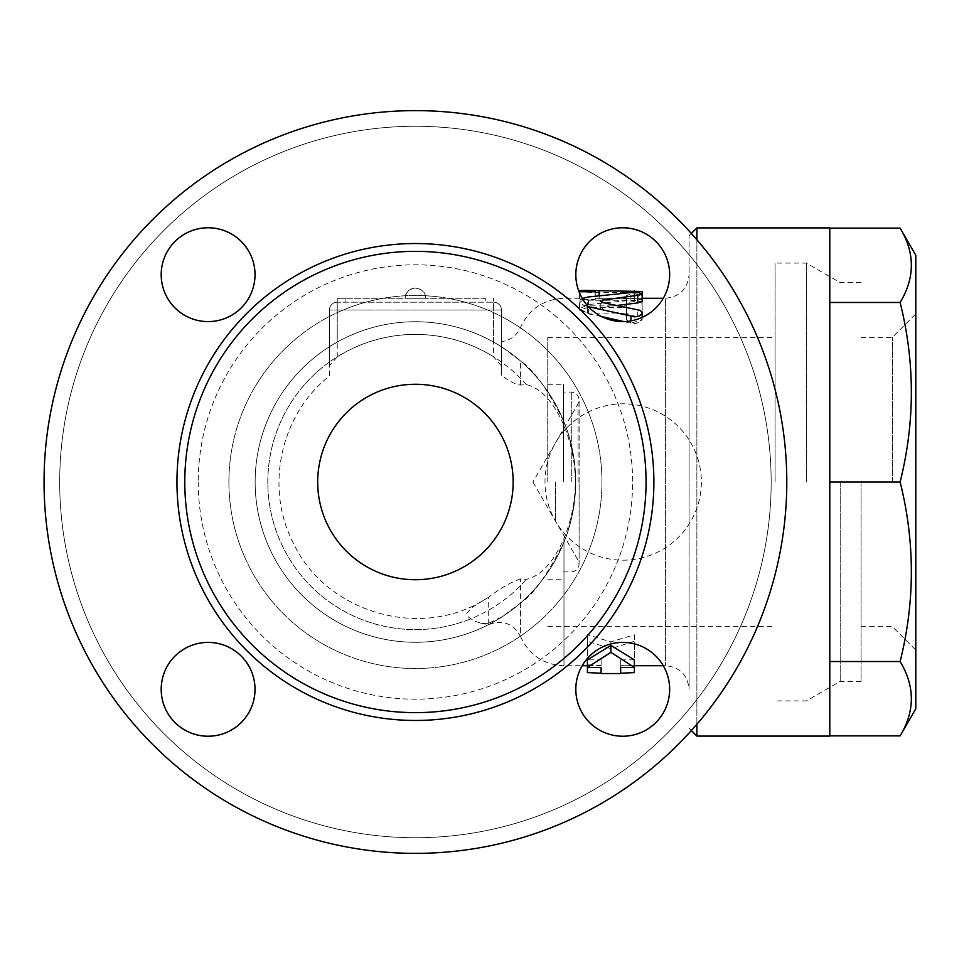 <?xml version="1.0" encoding="UTF-8"?>
<svg xmlns="http://www.w3.org/2000/svg" width="964" height="964" viewBox="0 0 964 964"><rect width="100%" height="100%" fill="white"/><g stroke="black" fill="none" stroke-linecap="round" stroke-linejoin="round"><path stroke-width="0.72" stroke-dasharray="4.82 3.62" d="M689.067 274.812L689.067 689.188L689.067 274.812C687.573 288.959 679.753 296.779 665.618 298.274L665.618 665.726L665.618 298.274L663.292 298.274A46.911 46.911 0 0 1 579.605 293.128L579.605 298.623C580.533 299.442 585.751 299.985 595.246 300.262L634.336 300.262L642.157 299.286L634.336 298.623L595.246 298.274L595.246 299.503L579.605 299.503M689.067 482L689.067 235.722L689.067 482M329.423 346.751A160.277 160.277 0 0 0 255.147 482A160.277 160.277 0 0 0 495.568 620.804A160.277 160.277 0 0 0 495.568 343.196A160.277 160.277 0 0 0 255.147 482A160.277 160.277 0 0 0 415.424 642.277A160.277 160.277 0 0 0 575.701 482A160.277 160.277 0 0 0 415.424 321.723A160.277 160.277 0 0 0 255.147 482A160.277 160.277 0 0 0 495.568 620.804A160.277 160.277 0 0 0 495.568 343.196A160.277 160.277 0 0 0 255.147 482A160.277 160.277 0 0 1 329.423 346.751L329.423 309.998A7.82 7.82 0 0 1 337.243 302.178L493.604 302.178L337.243 302.178L493.604 302.178L493.604 298.274L493.604 302.178L337.243 302.178L337.243 298.274L345.064 298.274L337.243 298.274L337.243 302.178A7.82 7.82 0 0 0 329.423 309.998L329.423 365.826L329.423 346.751L337.243 342.087A160.277 160.277 0 0 1 493.604 342.087L502.039 347.136L520.608 361.066C533.67 369.658 548.13 389.914 563.976 421.822C579.569 461.937 579.569 502.063 563.976 542.178C547.191 575.207 532.743 595.463 520.608 602.934L502.039 616.864L488.266 623.419L488.266 624.768L488.266 597.559C500.183 588.305 510.968 582.087 520.608 578.93L526.356 579.376C540.852 576.002 553.396 562.386 563.976 538.527C579.051 500.846 579.051 463.154 563.976 425.473C553.396 401.614 540.852 387.998 526.356 384.624L520.608 385.07C515.861 384.708 509.462 381.431 501.425 375.249L501.425 365.826L493.604 356.849A147.564 147.564 0 0 0 337.243 356.849L329.423 365.826L329.423 376.008C280.657 414.183 264.654 487.013 292.875 542.093C324.543 611.574 418.569 640.229 483.591 600.259L488.266 597.559M626.516 319.831C631.733 324.735 636.939 324.735 642.157 319.831L642.157 303.274C636.939 301.117 631.733 301.117 626.516 303.274L626.516 307.552L587.425 307.552L579.605 310.155L587.425 313.083L626.516 313.083L626.516 319.831L626.516 312.926C631.733 318.036 636.939 318.036 642.157 312.926L642.157 295.671C636.939 293.418 631.733 293.418 626.516 295.671L626.516 300.117L586.16 300.153L581.545 301.009L579.605 302.841L581.545 304.817L586.413 305.865L626.516 305.889L626.516 312.926M601.548 316.541L588.389 313.854L579.605 308.685L588.389 304.528L630.914 300.298L642.157 301.479M617.538 305.383L602.452 307.552L600.259 308.685L602.452 309.878L637.77 316.65L642.157 319.831L630.914 323.253L623.973 321.578M634.336 659.846L620.659 659.846L620.659 665.726L634.336 664.811L634.336 634.782L610.887 641.879L587.425 634.782L587.425 664.811L601.114 665.437L601.114 659.846L587.425 659.846M696.888 227.902L696.888 736.098M696.888 724.277L696.888 239.723M829.799 227.902L829.799 736.098M829.799 661.521L829.799 228.119L829.799 735.881L829.799 661.521L900.123 661.521C915.089 686.308 915.089 711.095 900.123 735.881M829.799 302.479L900.123 302.479C915.089 362.319 915.089 422.16 900.123 482C915.089 541.84 915.089 601.681 900.123 661.521M829.799 482L900.123 482M915.8 708.733L915.8 255.267M900.123 228.119C915.089 252.905 915.089 277.692 900.123 302.479M915.8 482L915.8 313.903L915.8 482M892.351 482L892.351 337.364L892.351 482M861.069 482L861.069 681.367L861.069 482M840.198 482L840.198 681.367L840.198 482M806.338 482L806.338 263.088L806.338 482M775.068 482L775.068 263.088L775.068 482M587.425 634.782L587.425 641.277L610.887 648.676L634.336 641.277L634.336 672.595M587.425 672.595L587.425 641.277M587.425 664.811L587.425 667.413M620.659 665.437L620.659 673.547M601.114 673.547L601.114 665.437M610.887 641.879L610.887 648.676M634.336 634.782L634.336 641.277M634.336 664.811L634.336 667.413M620.659 659.846L620.659 667.413M601.114 659.846L601.114 667.413M582.316 298.478L579.882 300.322L580.027 302.588L582.81 304.829L588.462 306.709M642.157 317.385L642.157 312.926M626.516 313.083L626.516 305.889M626.516 307.552L626.516 300.117M626.516 303.274L626.516 295.671M642.157 303.274L642.157 295.671M642.157 291.502L634.854 292.538L595.246 292.538C585.751 292.249 580.533 291.67 579.605 290.827L579.605 291.743M595.246 291.743L595.246 298.43M579.605 298.623L579.605 290.827M595.246 299.503L595.246 300.262M501.425 365.826L501.425 309.998A7.82 7.82 0 0 0 493.604 302.178A7.82 7.82 0 0 1 501.425 309.998L501.425 375.249M485.796 298.274L345.064 298.274L485.796 298.274L485.796 302.178L485.796 298.274M425.594 298.274L405.266 298.274L425.594 298.274C426.209 285.175 404.675 285.139 405.266 298.274A10.158 10.158 0 0 1 415.424 288.103A10.158 10.158 0 0 1 425.594 298.274M501.425 346.751L501.425 346.763A160.277 160.277 0 0 1 502.039 347.136A160.277 160.277 0 0 0 501.425 346.751M488.266 623.419L480.59 623.106L474.107 620.888L467.311 616.273L466.733 613.381L472.709 606.934L483.591 600.247M771.164 482A355.74 355.74 0 0 1 237.554 790.07A355.74 355.74 0 0 1 237.554 173.93A355.74 355.74 0 0 1 771.164 482A355.74 355.74 0 0 0 237.554 173.93A355.74 355.74 0 0 0 237.554 790.07A355.74 355.74 0 0 0 771.164 482M563.976 542.178L563.976 665.726L582.184 665.726A46.911 46.911 0 0 1 663.292 665.726L665.618 665.726C679.849 667.136 687.669 674.945 689.067 689.188M786.793 482A371.369 371.369 0 0 0 229.733 160.386A371.369 371.369 0 0 0 229.733 803.615A371.369 371.369 0 0 0 786.793 482A371.369 371.369 0 0 0 229.733 160.386A371.369 371.369 0 0 0 229.733 803.615A371.369 371.369 0 0 0 786.793 482A371.369 371.369 0 0 1 229.733 803.615A371.369 371.369 0 0 1 229.733 160.386A371.369 371.369 0 0 1 786.793 482M669.655 274.68A46.911 46.911 0 0 0 622.744 227.769A46.911 46.911 0 0 0 575.833 274.68A46.911 46.911 0 0 0 622.744 321.59A46.911 46.911 0 0 0 669.655 274.68A46.911 46.911 0 0 0 622.744 227.769A46.911 46.911 0 0 0 575.833 274.68A46.911 46.911 0 0 0 622.744 321.59A46.911 46.911 0 0 0 669.655 274.68M208.103 227.769A46.911 46.911 0 0 0 161.193 274.68A46.911 46.911 0 0 0 208.103 321.59A46.911 46.911 0 0 0 255.014 274.68A46.911 46.911 0 0 0 208.103 227.769A46.911 46.911 0 0 0 161.193 274.68A46.911 46.911 0 0 0 208.103 321.59A46.911 46.911 0 0 0 255.014 274.68A46.911 46.911 0 0 0 208.103 227.769M161.193 689.32A46.911 46.911 0 0 0 208.103 736.231A46.911 46.911 0 0 0 255.014 689.32A46.911 46.911 0 0 0 208.103 642.41A46.911 46.911 0 0 0 161.193 689.32A46.911 46.911 0 0 0 208.103 736.231A46.911 46.911 0 0 0 255.014 689.32A46.911 46.911 0 0 0 208.103 642.41A46.911 46.911 0 0 0 161.193 689.32M622.744 736.231A46.911 46.911 0 0 0 669.655 689.32A46.911 46.911 0 0 0 622.744 642.41A46.911 46.911 0 0 0 575.833 689.32A46.911 46.911 0 0 0 622.744 736.231A46.911 46.911 0 0 0 669.655 689.32A46.911 46.911 0 0 0 622.744 642.41A46.911 46.911 0 0 0 575.833 689.32A46.911 46.911 0 0 0 622.744 736.231M646.061 482A230.637 230.637 0 0 1 300.105 681.741A230.637 230.637 0 0 1 300.105 282.259A230.637 230.637 0 0 1 646.061 482M513.149 482A97.725 97.725 0 0 0 366.561 397.361A97.725 97.725 0 0 0 366.561 566.639A97.725 97.725 0 0 0 513.149 482A97.725 97.725 0 0 1 366.561 566.639A97.725 97.725 0 0 1 366.561 397.361A97.725 97.725 0 0 1 513.149 482A97.725 97.725 0 0 1 366.561 566.639A97.725 97.725 0 0 1 366.561 397.361A97.725 97.725 0 0 1 513.149 482M255.147 482A160.277 160.277 0 0 0 502.039 616.864A160.277 160.277 0 0 1 255.147 482M329.423 362.03A147.613 147.613 0 0 0 470.468 618.96M526.356 384.624A147.613 147.613 0 0 0 313.336 375.382A147.613 147.613 0 0 0 313.336 588.618A147.613 147.613 0 0 0 526.356 579.376M547.757 482L547.757 337.364L547.757 482M563.386 482L563.386 384.274L563.386 482M563.976 425.473L563.976 421.822M520.608 602.934L520.608 636.71C529.212 655.134 543.672 664.799 563.976 665.726L563.976 538.527M630.914 300.298L630.914 292.574M588.389 304.528L588.389 296.972M588.389 313.854L588.389 306.697M630.914 323.253L630.914 320.879M637.77 316.65L637.77 309.613M602.452 309.878L602.452 307.552M587.425 313.083L587.425 305.889M587.425 307.552L587.425 300.117M634.336 300.262L634.336 292.538M634.336 298.623L634.336 292.454M599.162 298.623L599.162 295.635M493.604 342.087L493.604 302.178L493.604 309.998L501.425 309.998L493.604 309.998L493.604 356.849M501.425 309.998A7.82 7.82 0 0 0 493.604 302.178M345.064 302.178L345.064 298.274L345.064 302.178M337.243 356.849L337.243 302.178L337.243 309.998L493.604 309.998L329.423 309.998L337.243 309.998L337.243 342.087M480.59 623.118L488.266 624.768C502.521 619.406 513.306 623.383 520.608 636.71L520.608 578.93M520.608 385.07L520.608 361.066M228.902 482A186.522 186.522 0 0 1 508.691 320.47A186.522 186.522 0 0 1 508.691 643.53A186.522 186.522 0 0 1 228.902 482A186.522 186.522 0 0 0 508.691 643.53A186.522 186.522 0 0 0 508.691 320.47A186.522 186.522 0 0 0 228.902 482M198.235 482A217.189 217.189 0 0 0 524.018 670.088A217.189 217.189 0 0 0 524.018 293.912A217.189 217.189 0 0 0 198.235 482A217.189 217.189 0 0 1 524.018 293.912A217.189 217.189 0 0 1 524.018 670.088A217.189 217.189 0 0 1 198.235 482M653.881 482A238.457 238.457 0 0 1 296.189 688.513A238.457 238.457 0 0 1 296.189 275.487A238.457 238.457 0 0 1 653.881 482M571.278 482L571.278 392.083L571.278 482M578.051 482L578.051 403.82L578.051 482M555.481 482L555.481 521.09L555.481 482M642.157 298.274L595.246 298.274M579.605 298.274L563.976 298.274C543.672 299.202 529.212 308.866 520.608 327.29C516.8 335.605 510.402 340.4 501.425 341.666M634.336 665.726L620.659 665.726M601.114 665.726L587.425 665.726M689.067 728.278L691.345 730.555M689.067 235.722L691.345 233.445M861.069 626.636L892.351 626.636L915.8 650.098M861.069 337.364L892.351 337.364L915.8 313.903M861.069 282.633L840.198 282.633L806.338 263.088L775.068 263.088M861.069 681.367L840.198 681.367L806.338 700.912L775.068 700.912M579.605 308.685L579.605 301.31M600.259 308.685L600.259 301.31M579.605 302.841L579.605 310.155M642.157 299.286L642.157 293.791M547.757 626.636L775.068 626.636M547.757 337.364L775.068 337.364M547.757 579.726L563.386 579.726M547.757 384.274L563.386 384.274M563.386 571.917L571.278 571.917C576.014 571.435 578.617 568.82 579.099 564.097L579.099 399.903C578.617 395.18 576.014 392.565 571.278 392.083L563.386 392.083M579.099 482L579.099 399.903L578.051 403.82L555.481 442.91A78.18 78.18 0 0 0 555.481 521.09L578.051 560.18L579.099 564.097L579.099 482M532.911 482L555.481 521.09A78.18 78.18 0 0 0 701.37 482A78.18 78.18 0 0 0 555.481 442.91L532.911 482"/><path stroke-width="1.45" d="M588.389 306.697L634.89 316.903L639.132 316.059L641.759 314.168L642 312.167L639.843 310.288L602.139 302.491L600.271 301.178L602.139 300.178L638.867 295.153L642.157 293.803L642.157 301.479L637.77 302.925L617.538 305.383M623.973 321.578L601.548 316.541M587.425 659.846L610.887 645.398L634.336 659.846L634.336 667.413L610.887 652.351L587.425 667.413L587.425 672.595L601.114 673.234L601.114 667.413L587.425 667.413L587.425 659.846M691.345 730.555L696.888 736.098L696.888 724.277M696.888 239.723L696.888 227.902L829.799 227.902L829.799 736.098L696.888 736.098M829.799 735.881L900.123 735.881C915.089 711.095 915.089 686.308 900.123 661.521C915.089 601.681 915.089 541.84 900.123 482C915.089 422.16 915.089 362.319 900.123 302.479C915.089 277.692 915.089 252.905 900.123 228.119L829.799 228.119M900.123 228.119L915.8 255.267L915.8 708.733L900.123 735.881M829.799 661.521L900.123 661.521M829.799 482L900.123 482M829.799 302.479L900.123 302.479M634.336 672.595L620.659 673.234L620.659 667.413L634.336 667.413L634.336 672.595M610.887 645.398L610.887 652.351M579.605 290.827L579.605 291.743L595.246 291.743L595.246 290.61L642.157 291.477L642.157 293.791L638.493 292.634L630.914 292.574L588.389 296.972L582.316 298.478M642.157 298.274L663.292 298.274A46.911 46.911 0 0 0 634.951 229.396A46.911 46.911 0 0 0 579.605 293.128L579.605 291.743M595.246 292.538L595.246 291.743M634.336 665.726L663.292 665.726A46.911 46.911 0 0 1 592.547 725.217A46.911 46.911 0 0 1 582.184 665.726L587.425 665.726M255.014 689.32A46.911 46.911 0 0 1 184.654 729.941A46.911 46.911 0 0 1 184.654 648.688A46.911 46.911 0 0 1 255.014 689.32M208.103 321.59A46.911 46.911 0 0 1 167.483 251.23A46.911 46.911 0 0 1 248.736 251.23A46.911 46.911 0 0 1 208.103 321.59M786.793 482A371.369 371.369 0 0 1 229.733 803.615A371.369 371.369 0 0 1 229.733 160.386A371.369 371.369 0 0 1 786.793 482M669.655 274.68A46.911 46.911 0 0 1 599.283 315.312A46.911 46.911 0 0 1 599.283 234.059A46.911 46.911 0 0 1 669.655 274.68M208.103 227.769A46.911 46.911 0 0 1 248.736 298.141A46.911 46.911 0 0 1 167.483 298.141A46.911 46.911 0 0 1 208.103 227.769M161.193 689.32A46.911 46.911 0 0 1 231.565 648.688A46.911 46.911 0 0 1 231.565 729.941A46.911 46.911 0 0 1 161.193 689.32M622.744 736.231A46.911 46.911 0 0 1 582.111 665.859A46.911 46.911 0 0 1 663.365 665.859A46.911 46.911 0 0 1 622.744 736.231M646.061 482A230.637 230.637 0 0 0 300.105 282.259A230.637 230.637 0 0 0 300.105 681.741A230.637 230.637 0 0 0 646.061 482M513.149 482A97.725 97.725 0 0 1 366.561 566.639A97.725 97.725 0 0 1 366.561 397.361A97.725 97.725 0 0 1 513.149 482M637.77 302.925L637.77 295.297M630.914 320.879L630.914 316.493M602.452 302.551L602.452 300.129M634.336 292.454L634.336 290.827M599.162 295.635L599.162 290.827M653.881 482A238.457 238.457 0 0 0 296.189 275.487A238.457 238.457 0 0 0 296.189 688.513A238.457 238.457 0 0 0 653.881 482M691.345 233.445L696.888 227.902M620.659 673.547L601.114 673.547M642.157 317.385L642.157 312.926M595.246 290.453L579.605 290.453"/></g></svg>
